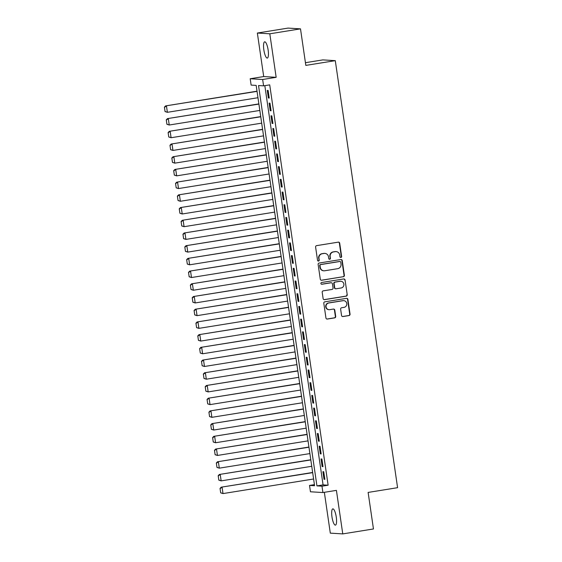 <?xml version="1.0" encoding="UTF-8"?>
<svg xmlns="http://www.w3.org/2000/svg" width="562" height="562" viewBox="0 0 562 562"><rect width="100%" height="100%" fill="white"/><g stroke="black" fill="none" stroke-linecap="round" stroke-linejoin="round"><path stroke-width="0.84" d="M340.923 257.466A0.885 0.85 93.5 0 0 341.633 256.455L339.701 243.198A1.264 1.215 93.5 0 0 338.317 242.145L316.624 245.636A1.264 1.215 93.5 0 0 315.605 247.076L317.537 260.332A0.885 0.85 93.5 0 0 318.506 261.07A0.885 0.85 93.5 0 0 319.223 260.058L318.97 258.344A4.039 3.899 93.5 0 1 322.244 253.736L324.056 253.441A4.039 3.899 93.5 0 1 328.496 256.813L328.742 258.527A0.885 0.85 93.5 0 0 329.711 259.265A0.885 0.85 93.5 0 0 330.428 258.26L330.182 256.546A4.039 3.899 93.5 0 1 333.456 251.931L335.261 251.643A4.039 3.899 93.5 0 1 339.701 255.007L339.947 256.729A0.885 0.85 93.5 0 0 340.923 257.466M340.572 257.445A0.885 0.85 93.5 0 0 341.303 256.434L339.364 243.177A1.264 1.215 93.5 0 0 338.408 242.138M318.162 261.049A0.885 0.85 93.5 0 0 318.886 260.044L318.97 258.344M329.367 259.251A0.885 0.85 93.5 0 0 329.374 259.244A0.885 0.85 93.5 0 0 330.091 258.239L330.182 256.546M336.28 517.131A8.233 2.107 -99.1 0 0 332.816 508.87A8.233 2.107 -99.1 0 0 331.973 516.864A8.233 2.107 -99.1 0 0 335.437 525.126A8.233 2.107 -99.1 0 0 336.28 517.131M268.144 50.074A8.233 2.107 -99.1 0 0 264.681 41.813A8.233 2.107 -99.1 0 0 263.838 49.807A8.233 2.107 -99.1 0 0 267.301 58.069A8.233 2.107 -99.1 0 0 268.144 50.074M341.555 315.486A1.264 1.215 93.5 0 0 342.939 316.539L349.023 315.563A1.264 1.215 93.5 0 0 350.049 314.123L347.899 299.398A1.264 1.215 93.5 0 0 346.515 298.345L324.822 301.836A1.264 1.215 93.5 0 0 323.803 303.276L325.946 318.001A1.264 1.215 93.5 0 0 327.337 319.054L334.685 317.867A1.264 1.215 93.5 0 0 335.711 316.427L334.79 310.126A1.264 1.215 93.5 0 0 333.406 309.072L329.761 309.662A3.379 3.26 93.5 0 1 326.016 306.487A3.379 3.26 93.5 0 1 328.784 302.988L343.066 300.691A3.379 3.26 93.5 0 1 346.81 303.866A3.379 3.26 93.5 0 1 344.035 307.365L341.661 307.744A1.264 1.215 93.5 0 0 340.635 309.184L341.555 315.486M321.984 486.193L322.911 492.544L310.456 491.785L309.529 485.435L314.579 485.737L256.174 85.403L251.13 85.094L250.202 78.743L262.658 79.502L263.585 85.853L258.534 85.543L316.933 485.884L321.984 486.193L328.124 485.203L269.718 84.869L263.585 85.853M300.501 28.859L269.809 33.797L257.354 33.039L288.046 28.1L300.501 28.859L305.826 65.396L335.289 60.654L397.587 487.683L368.124 492.424L373.456 528.961L342.764 533.9L336.413 490.373L322.911 492.544M257.354 33.039L263.704 76.565L276.16 77.324L269.809 33.797M276.16 77.324L262.658 79.502M343.368 276.764A1.264 1.215 93.5 0 0 344.387 275.324L342.244 260.599A1.264 1.215 93.5 0 0 340.853 259.546L319.167 263.037A1.264 1.215 93.5 0 0 318.141 264.484L320.291 279.202A1.264 1.215 93.5 0 0 321.675 280.255L343.031 276.743A1.264 1.215 93.5 0 0 344.049 275.303L341.907 260.585A1.264 1.215 93.5 0 0 340.944 259.539M345.068 280.002L347.218 294.72A1.264 1.215 93.5 0 1 346.192 296.16L324.506 299.651A1.264 1.215 93.5 0 1 323.122 298.598L322.202 292.303A1.264 1.215 93.5 0 1 323.22 290.856L332.023 289.444A1.264 1.215 93.5 0 0 333.041 288.004L332.43 283.824A1.264 1.215 93.5 0 0 331.046 282.77L321.885 284.246A0.885 0.85 93.5 0 1 320.909 283.41A0.885 0.85 93.5 0 1 321.633 282.496L343.684 278.949A1.264 1.215 93.5 0 1 345.068 280.002L347.218 294.72M324.351 492.312L330.308 533.141L342.764 533.9M269.226 98.062L268.116 90.44L267.273 90.384L268.383 98.013L269.226 98.062M271.081 110.77L269.971 103.148L269.128 103.092L270.238 110.721L271.081 110.77M272.935 123.478L271.825 115.856L270.982 115.807L272.092 123.429L272.935 123.478M274.79 136.187L273.673 128.565L272.837 128.515L273.947 136.137L274.79 136.187M276.644 148.902L275.528 141.273L274.692 141.224L275.802 148.846L276.644 148.902M278.499 161.61L277.382 153.981L276.546 153.932L277.656 161.554L278.499 161.61M280.354 174.318L279.237 166.689L278.394 166.64L279.511 174.262L280.354 174.318M282.208 187.027L281.091 179.397L280.248 179.348L281.365 186.977L282.208 187.027M284.056 199.735L282.946 192.113L282.103 192.056L283.22 199.686L284.056 199.735M285.91 212.443L284.801 204.821L283.958 204.765L285.075 212.394L285.91 212.443M287.765 225.151L286.655 217.529L285.812 217.473L286.922 225.102L287.765 225.151M289.62 237.859L288.51 230.237L287.667 230.188L288.777 237.81L289.62 237.859M291.474 250.575L290.364 242.946L289.521 242.896L290.631 250.519L291.474 250.575M293.329 263.283L292.219 255.654L291.376 255.605L292.486 263.227L293.329 263.283M295.183 275.991L294.074 268.362L293.231 268.313L294.34 275.935L295.183 275.991M297.038 288.699L295.928 281.07L295.085 281.021L296.195 288.65L297.038 288.699M298.893 301.408L297.776 293.786L296.94 293.729L298.05 301.358L298.893 301.408M300.747 314.116L299.63 306.494L298.794 306.438L299.904 314.067L300.747 314.116M302.602 326.824L301.485 319.202L300.649 319.146L301.759 326.775L302.602 326.824M304.456 339.532L303.339 331.91L302.497 331.861L303.613 339.483L304.456 339.532M306.304 352.241L305.194 344.618L304.351 344.569L305.468 352.191L306.304 352.241M308.159 364.956L307.049 357.327L306.206 357.277L307.323 364.9L308.159 364.956M310.013 377.664L308.903 370.035L308.06 369.986L309.177 377.608L310.013 377.664M311.868 390.372L310.758 382.743L309.915 382.694L311.025 390.323L311.868 390.372M313.722 403.08L312.613 395.451L311.769 395.402L312.879 403.031L313.722 403.08M315.577 415.789L314.467 408.167L313.624 408.11L314.734 415.739L315.577 415.789M317.432 428.497L316.322 420.875L315.479 420.819L316.589 428.448L317.432 428.497M319.286 441.205L318.176 433.583L317.333 433.534L318.443 441.156L319.286 441.205M321.141 453.913L320.031 446.291L319.188 446.242L320.298 453.864L321.141 453.913M322.995 466.629L321.878 458.999L321.043 458.95L322.152 466.572L322.995 466.629M264.828 85.656L323.073 484.894L328.124 485.203M322.897 471.659L324.007 479.281L324.85 479.337L323.733 471.708L322.897 471.659M335.289 60.654L322.834 59.895L305.433 62.698M314.418 484.648L309.529 485.435M263.704 76.565L250.202 78.743M323.073 484.894L316.933 485.884M268.383 98.013L269.198 97.879M270.238 110.721L271.053 110.588M272.092 123.429L272.907 123.296M273.947 136.137L274.762 136.004M275.802 148.846L276.616 148.719M277.656 161.554L278.471 161.427M279.511 174.262L280.326 174.136M281.365 186.977L282.18 186.844M283.22 199.686L284.035 199.552M285.075 212.394L285.889 212.26M286.922 225.102L287.737 224.969M288.777 237.81L289.592 237.677M290.631 250.519L291.446 250.392M292.486 263.227L293.301 263.1M294.34 275.935L295.155 275.809M296.195 288.65L297.01 288.517M298.05 301.358L298.865 301.225M299.904 314.067L300.719 313.933M301.759 326.775L302.574 326.641M303.613 339.483L304.428 339.35M305.468 352.191L306.283 352.065M307.323 364.9L308.138 364.773M309.177 377.608L309.992 377.481M311.025 390.323L311.84 390.19M312.879 403.031L313.694 402.898M314.734 415.739L315.549 415.606M316.589 428.448L317.404 428.314M318.443 441.156L319.258 441.022M320.298 453.864L321.113 453.731M322.152 466.572L322.967 466.446M324.007 479.281L324.822 479.154M336.09 251.6L335.753 251.579A4.039 3.899 93.5 0 0 334.924 251.621L335.261 251.643M329.845 256.525A4.039 3.899 93.5 0 1 333.118 251.909L334.924 251.621M324.885 253.399L324.548 253.385A4.039 3.899 93.5 0 0 323.719 253.42L324.056 253.441M318.64 258.323A4.039 3.899 93.5 0 1 321.914 253.715L323.719 253.42M321.253 280.248A1.264 1.215 93.5 0 0 321.338 280.234L343.031 276.743M340.755 262.243A0.885 0.85 93.5 0 0 339.785 261.506L320.747 264.576A0.885 0.85 93.5 0 0 320.031 265.58L320.291 267.393A4.039 3.899 93.5 0 0 324.731 270.765L337.748 268.671A4.039 3.899 93.5 0 0 341.022 264.056L340.755 262.243M339.968 261.499L339.631 261.478A0.885 0.85 93.5 0 0 339.448 261.492L339.785 261.506M323.902 270.8L323.564 270.786A4.039 3.899 93.5 0 1 319.954 267.372L319.694 265.559A0.885 0.85 93.5 0 1 320.41 264.554L339.448 261.492M324.077 299.644A1.264 1.215 93.5 0 0 324.169 299.63L345.862 296.139A1.264 1.215 93.5 0 0 346.88 294.699M331.306 282.756L330.969 282.735A1.264 1.215 93.5 0 0 330.709 282.749L321.548 284.224A0.885 0.85 93.5 0 0 321.548 284.224L321.885 284.246M341.148 287.976A3.379 3.26 93.5 0 0 340.867 281.267A3.379 3.26 93.5 0 0 340.172 281.302L335.142 282.11A1.264 1.215 93.5 0 0 334.123 283.55L334.727 287.73A1.264 1.215 93.5 0 0 336.118 288.784L341.148 287.976M340.867 281.267L340.53 281.246A3.379 3.26 93.5 0 0 339.834 281.281L340.172 281.302M335.858 288.798L335.521 288.777A1.264 1.215 93.5 0 1 334.39 287.709L333.786 283.529A1.264 1.215 93.5 0 1 334.804 282.089L339.834 281.281M344.738 279.981A1.264 1.215 93.5 0 0 343.775 278.935M343.754 300.656L343.417 300.635A3.379 3.26 93.5 0 0 342.729 300.67L343.066 300.691M329.065 309.697L328.728 309.676A3.379 3.26 93.5 0 1 328.447 302.967L342.729 300.67M326.908 319.04A1.264 1.215 93.5 0 0 327 319.033L334.348 317.846A1.264 1.215 93.5 0 0 335.373 316.406L334.453 310.105A1.264 1.215 93.5 0 0 333.491 309.065M342.511 316.532A1.264 1.215 93.5 0 0 342.602 316.518L348.686 315.542A1.264 1.215 93.5 0 0 349.712 314.102L347.562 299.377A1.264 1.215 93.5 0 0 346.606 298.338M257.024 91.192L165.614 105.902L257.045 91.374M257.972 97.732L167.385 112.309L165.059 111.578L164.413 107.131L165.059 111.578M164.75 107.152L166.457 105.951L167.385 112.309L165.397 111.599M164.413 107.131L165.614 105.902M258.878 103.9L167.469 118.61L258.899 104.082M259.827 110.44L169.239 125.017L166.914 124.286L166.268 119.839L166.914 124.286M166.605 119.861L168.312 118.666L169.239 125.017L167.251 124.307M166.268 119.839L167.469 118.61M260.726 116.608L169.324 131.318L260.754 116.791M261.681 123.148L171.094 137.725L168.769 136.995L168.122 132.548L168.769 136.995M168.46 132.569L170.167 131.375L171.094 137.725L169.106 137.016M168.122 132.548L169.324 131.318M262.58 129.316L171.178 144.034L262.609 129.499M263.536 135.856L172.948 150.433L170.623 149.703L169.977 145.256L170.623 149.703M170.314 145.277L172.021 144.083L172.948 150.433L170.96 149.724M169.977 145.256L171.178 144.034M264.435 142.031L173.033 156.742L264.463 142.214M265.39 148.565L174.803 163.149L172.478 162.411L171.832 157.964L172.478 162.411M172.169 157.985L173.876 156.791L174.803 163.149L172.815 162.432M171.832 157.964L173.033 156.742M266.29 154.74L174.887 169.45L266.318 154.922M267.245 161.273L176.658 175.857L174.332 175.119L173.686 170.672L174.332 175.119M174.023 170.693L175.73 169.499L176.658 175.857L174.67 175.14M173.686 170.672L174.887 169.45M268.144 167.448L176.742 182.158L268.172 167.631M269.1 173.981L178.512 188.565L176.187 187.834L175.541 183.381L176.187 187.834M175.871 183.402L177.585 182.207L178.512 188.565L176.524 187.849M175.541 183.381L176.742 182.158M269.999 180.156L178.597 194.866L270.027 180.339M270.954 186.689L180.367 201.273L178.042 200.543L177.388 196.089L178.042 200.543M177.725 196.11L179.44 194.916L180.367 201.273L178.379 200.564M177.388 196.089L178.597 194.866M271.853 192.864L180.451 207.575L271.882 193.047M272.809 199.405L182.221 213.982L179.896 213.251L179.243 208.804L179.896 213.251M179.58 208.818L181.294 207.624L182.221 213.982L180.233 213.272M179.243 208.804L180.451 207.575M273.708 205.573L182.306 220.283L273.736 205.755M274.663 212.113L184.076 226.69L181.751 225.959L181.097 221.512L181.751 225.959M181.435 221.533L183.149 220.339L184.076 226.69L182.088 225.98M181.097 221.512L182.306 220.283M275.563 218.281L184.16 232.991L275.591 218.463M276.518 224.821L185.924 239.398L183.605 238.667L182.952 234.221L183.605 238.667M183.289 234.242L184.996 233.047L185.924 239.398L183.943 238.688M182.952 234.221L184.16 232.991M277.417 230.989L186.015 245.699L277.445 231.172M278.373 237.529L187.778 252.106L185.46 251.376L184.807 246.929L185.46 251.376M185.144 246.95L186.851 245.756L187.778 252.106L185.79 251.397M184.807 246.929L186.015 245.699M279.272 243.704L187.87 258.415L279.293 243.887M280.22 250.238L189.633 264.814L187.308 264.084L186.661 259.637L187.308 264.084M186.998 259.658L188.706 258.464L189.633 264.814L187.645 264.105M186.661 259.637L187.87 258.415M281.126 256.413L189.717 271.123L281.148 256.595M282.075 262.946L191.487 277.53L189.162 276.792L188.516 272.345L189.162 276.792M188.853 272.366L190.56 271.172L191.487 277.53L189.499 276.813M188.516 272.345L189.717 271.123M282.981 269.121L191.572 283.831L283.002 269.303M283.929 275.654L193.342 290.238L191.017 289.5L190.37 285.053L191.017 289.5M190.708 285.075L192.415 283.88L193.342 290.238L191.354 289.521M190.37 285.053L191.572 283.831M284.829 281.829L193.426 296.539L284.857 282.012M285.784 288.362L195.197 302.946L192.871 302.216L192.225 297.762L192.871 302.216M192.562 297.783L194.269 296.588L195.197 302.946L193.209 302.237M192.225 297.762L193.426 296.539M286.683 294.537L195.281 309.248L286.711 294.72M287.639 301.077L197.051 315.654L194.726 314.924L194.08 310.477L194.726 314.924M194.417 310.491L196.124 309.297L197.051 315.654L195.063 314.945M194.08 310.477L195.281 309.248M288.538 307.245L197.136 321.956L288.566 307.428M289.493 313.786L198.906 328.363L196.581 327.632L195.934 323.185L196.581 327.632M196.271 323.206L197.979 322.012L198.906 328.363L196.918 327.653M195.934 323.185L197.136 321.956M290.392 319.954L198.99 334.664L290.421 320.136M291.348 326.494L200.76 341.071L198.435 340.34L197.789 335.893L198.435 340.34M198.126 335.914L199.833 334.72L200.76 341.071L198.772 340.361M197.789 335.893L198.99 334.664M292.247 332.662L200.845 347.372L292.275 332.845M293.202 339.202L202.615 353.779L200.29 353.048L199.643 348.602L200.29 353.048M199.974 348.623L201.688 347.428L202.615 353.779L200.627 353.069M199.643 348.602L200.845 347.372M294.102 345.377L202.699 360.087L294.13 345.553M295.057 351.91L204.47 366.487L202.144 365.757L201.491 361.31L202.144 365.757M201.828 361.331L203.542 360.137L204.47 366.487L202.482 365.778M201.491 361.31L202.699 360.087M295.956 358.085L204.554 372.796L295.984 358.268M296.912 364.619L206.324 379.202L203.999 378.465L203.346 374.018L203.999 378.465M203.683 374.039L205.397 372.845L206.324 379.202L204.336 378.486M203.346 374.018L204.554 372.796M297.811 370.794L206.409 385.504L297.839 370.976M298.766 377.327L208.172 391.911L205.854 391.173L205.2 386.726L205.854 391.173M205.537 386.747L207.252 385.553L208.172 391.911L206.191 391.194M205.2 386.726L206.409 385.504M299.665 383.502L208.263 398.212L299.694 383.684M300.621 390.035L210.026 404.619L207.708 403.888L207.055 399.434L207.708 403.888M207.392 399.456L209.099 398.261L210.026 404.619L208.045 403.902M207.055 399.434L208.263 398.212M301.52 396.21L210.118 410.92L301.548 396.393M302.468 402.75L211.881 417.327L209.563 416.597L208.909 412.15L209.563 416.597M209.247 412.164L210.954 410.97L211.881 417.327L209.893 416.618M208.909 412.15L210.118 410.92M303.375 408.918L211.965 423.629L303.396 409.101M304.323 415.459L213.736 430.035L211.41 429.305L210.764 424.858L211.41 429.305M211.101 424.879L212.808 423.678L213.736 430.035L211.748 429.326M210.764 424.858L211.965 423.629M305.229 421.626L213.82 436.337L305.25 421.809M306.178 428.167L215.59 442.744L213.265 442.013L212.619 437.566L213.265 442.013M212.956 437.587L214.663 436.393L215.59 442.744L213.602 442.034M212.619 437.566L213.82 436.337M307.084 434.335L215.675 449.045L307.105 434.517M308.032 440.875L217.445 455.452L215.12 454.721L214.473 450.274L215.12 454.721M214.81 450.295L216.518 449.101L217.445 455.452L215.457 454.742M214.473 450.274L215.675 449.045M308.931 447.043L217.529 461.76L308.959 447.226M309.887 453.583L219.299 468.16L216.974 467.429L216.328 462.983L216.974 467.429M216.665 463.004L218.372 461.809L219.299 468.16L217.311 467.451M216.328 462.983L217.529 461.76M310.786 459.758L219.384 474.469L310.814 459.941M311.741 466.291L221.154 480.875L218.829 480.138L218.182 475.691L218.829 480.138M218.52 475.712L220.227 474.518L221.154 480.875L219.166 480.159M218.182 475.691L219.384 474.469M312.641 472.466L221.238 487.177L312.669 472.649M313.596 479L223.009 493.584L220.683 492.846L220.037 488.399L220.683 492.846M220.374 488.42L222.081 487.226L223.009 493.584L221.021 492.867M220.037 488.399L221.238 487.177"/></g></svg>
